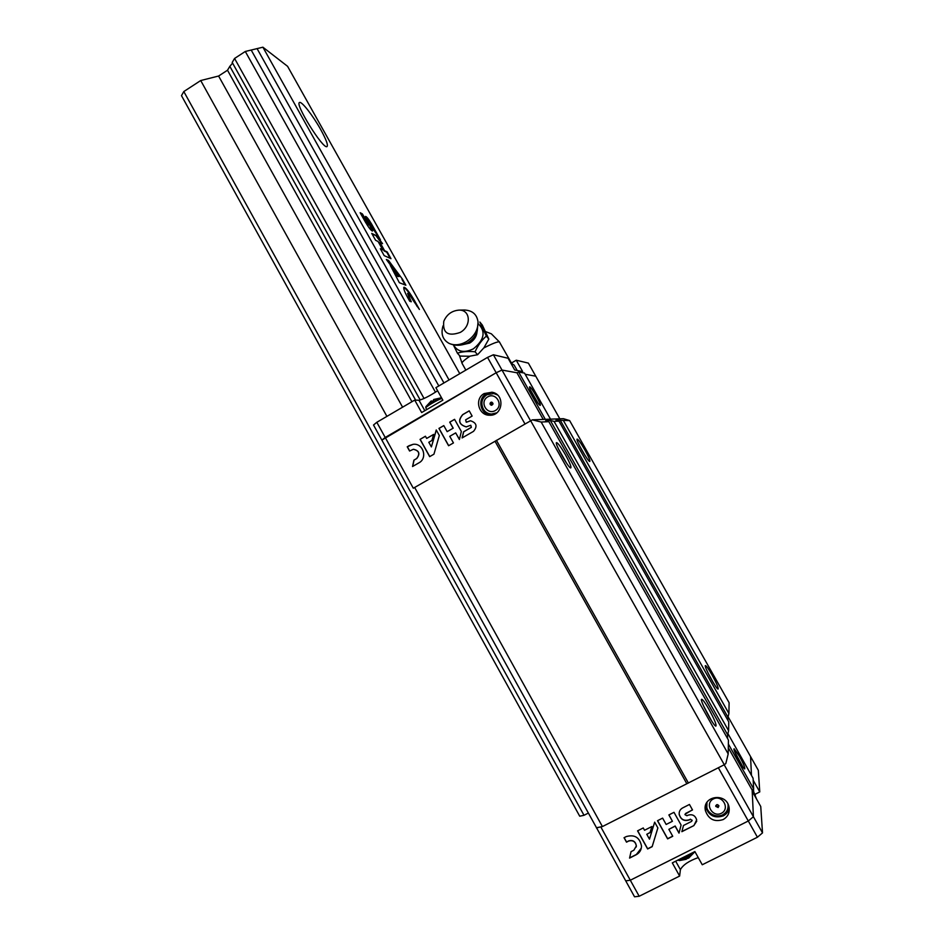 <?xml version="1.0" encoding="UTF-8"?>
<svg xmlns="http://www.w3.org/2000/svg" width="944" height="944" viewBox="0 0 944 944"><rect width="100%" height="100%" fill="white"/><g stroke="black" fill="none" stroke-linecap="round" stroke-linejoin="round"><path stroke-width="1.42" d="M438.818 385.954L251.198 50.044L245.298 51.472L234.572 58.457L232.2 62.422L420.222 400.02M435.467 392.197L245.298 51.472M424.057 398.498L234.572 58.457M415.643 400.126L229.84 66.34L232.59 63.118M229.84 66.34L227.504 70.234L218.595 76.027L200.718 80.535L183.809 91.556L181.484 95.651L579.722 816.206L584.017 815.297L183.809 91.556M411.938 401.707L227.504 70.234M402.592 407.183L218.595 76.027M386.91 416.375L200.718 80.535M588.383 813.055L584.017 815.297M459.763 373.671L287.578 66.316L262.904 47.2L257.075 48.616L443.94 382.945M320.736 129.611C326.199 139.57 328.288 145.223 326.99 146.568C323.261 149.801 294.292 103.297 299.578 102.495C301.691 101.114 313.184 115.947 320.736 129.611M449.037 379.96L262.904 47.2M362.378 213.899L360.171 212.719L365.304 221.887C368.679 227.61 371.075 230.666 372.491 231.056C372.998 230.501 372.184 228.259 370.036 224.33L380.456 239.87L371.606 224.07C368.762 219.279 366.744 216.731 365.564 216.412L368.868 224.79L362.378 213.899L360.584 213.462M376.691 235.835L371.747 233.404L375.606 240.295L378.072 241.475L382.757 249.853L380.326 248.732L384.196 255.635L390.981 258.668L387.182 251.895L384.597 250.703L379.936 242.372L382.556 243.635L376.691 235.835L372.137 234.1M402.463 279.188L388.515 260.438L386.344 259.482L399.111 276.616L397.341 275.908L390.285 265.335L399.347 282.704L405.849 285.23L402.463 279.188L388.515 260.438M419.407 309.443L414.322 300.345C409.484 292.109 406.05 287.719 404.008 287.212C403.194 288.109 404.516 291.755 407.973 298.127L409.708 301.219L411.277 301.761L407.666 293.36C408.658 293.584 410.369 295.732 412.788 299.814L419.407 309.443M251.198 50.044L257.075 48.616M417.224 306.599L413.873 300.617C409.389 292.923 406.026 288.534 403.784 287.46M407.619 293.383L409.554 298.682M410.522 301.502L409.106 298.965M405.082 284.923L402.026 279.459M399.111 276.616L396.881 276.179L392.267 268.887M381.541 243.139L376.243 236.118M390.179 258.314L386.745 252.166L384.149 250.974L379.936 242.372M382.757 249.853L380.692 249.381M368.431 225.05L361.93 214.17M378.119 236.767L371.606 224.07M371.157 224.342L365.411 216.731M368.774 221.687L369.187 222.819M372.207 231.032L368.738 223.091M388.067 260.709L386.863 260.178M532.333 419.844L541.172 422.039L548.842 421.649L545.726 420.67L550.352 420.469L554.045 421.39L558.966 421.13L555.992 420.21L569.633 420.587L563.403 418.676L532.333 419.844L413.861 487.93M541.172 422.039L728.19 753.937L725.83 763.519L724.296 764.734L530.634 420.694M563.615 420.894L728.91 713.511L729.098 702.702L569.633 420.587M712.012 674.889C716.626 683.326 718.655 688.07 718.101 689.096C716.366 689.403 703.752 666.063 705.392 665.603C706.254 665.626 708.46 668.718 712.012 674.889M584.855 449.91C588.737 456.955 590.366 460.802 589.752 461.463C588.053 461.84 575.498 439.621 577.103 439.09C578.2 439.279 580.784 442.878 584.855 449.91M728.91 713.511L727.977 717.239L560.134 420.021M727.977 717.239L727.907 720.378M554.045 421.39L728.603 730.727L728.756 721.877L558.966 421.13M728.603 730.727L727.612 734.703L550.352 420.469M727.612 734.703L727.541 738.503M728.19 753.937L728.438 740.096L548.842 421.649M565.456 454.807C569.834 462.82 571.604 467.197 570.742 467.929C568.548 468.33 554.482 443.385 556.476 442.63C557.821 442.76 560.819 446.819 565.456 454.807M709.086 709.546C714.407 719.363 716.673 724.886 715.871 726.113C713.629 726.408 699.528 699.941 701.569 699.292C702.607 699.233 705.109 702.643 709.086 709.546M724.296 764.734L602.414 826.566L596.502 827.723L409.979 490.632M688.424 783.072L496.426 440.317M686.689 783.461L495.034 441.261M602.414 826.566L414.617 487.399M703.54 705.923L711.505 720.732M558.388 448.801L566.53 463.115M579.746 446.158L585.091 455.563M708.13 673.178L713.263 682.606M727.895 733.594L753.088 778.269L753.631 788.842L752.156 790.045L753.418 816.713L748.297 820.997L630.309 880.233L625.73 880.858L596.502 827.723M755.129 794.258L759.767 791.91L758.315 770.28L750.563 756.569L751.459 775.366L750.563 756.569L728.095 716.767M601.434 826.755L596.431 827.923M728.296 747.731L752.156 790.045L753.418 816.713L748.297 820.997L718.36 767.767M753.501 788.948L753.76 794.105L760.746 806.495L762.516 832.891L724.19 764.782M723.163 819.569C728.06 816.69 729.995 812.418 728.957 806.731C725.924 792.11 702.076 796.028 705.38 810.542C708.484 819.298 714.407 822.307 723.163 819.569M762.516 832.891L757.43 837.222L748.297 820.997L630.309 880.233L600.868 827.05M666.157 824.466L662.617 818.118L657.496 820.714L667.62 838.874L672.742 836.278L668.871 829.339L675.137 826.177L679.007 833.115L681.096 825.044L673.992 812.324L668.871 814.932L672.411 821.292L666.157 824.466M626.285 836.573L624.043 837.717L626.509 842.166L628.751 841.021C632.952 840.007 635.477 841.659 636.327 845.954L633.861 850.225L631.052 851.653L629.565 858.096L636.327 854.674C639.702 852.798 641.424 849.907 641.507 845.977C639.654 837.411 634.58 834.272 626.285 836.573M643.253 827.959L637.566 830.85L647.631 848.963L652.162 846.674L657.874 827.923L654.664 822.153L649.484 839.157L646.782 834.295L650.038 832.643L651.903 826.519L644.54 830.26L643.253 827.959M692.518 809.94L689.45 804.465L682.583 807.958C680.117 809.362 678.984 811.51 679.184 814.377C680.742 819.64 684.105 821.492 689.285 819.935L690.43 819.357L692.153 820.265L691.574 821.398L683.48 825.493L681.875 831.676L693.911 825.587L696.672 819.852C695.268 815.522 692.4 813.964 688.093 815.168L686.937 815.746L684.99 814.684L685.651 813.421L692.518 809.94M739.4 756.156C743.317 763.366 745.111 767.602 744.757 768.864C743.412 769.749 732.237 748.627 734.125 748.781L739.4 756.156M753.631 788.842L728.367 744.025M715.764 806.377L715.8 805.657L718.172 806.825L718.939 805.905C717.44 804.028 716.39 804.205 715.764 806.377L718.148 807.533L718.927 805.857M722.667 814.849C726.774 812.489 728.556 808.925 728.001 804.17C728.544 808.984 726.75 812.583 722.62 814.955C713.511 818.601 706.678 810.872 706.82 806.837L706.973 802.306M705.487 805.798L705.64 806.955C708.72 815.64 714.584 818.613 723.257 815.887C726.502 814.165 728.473 811.498 729.181 807.899M734.692 751.672L742.716 766.717M685.002 814.283L692.448 809.81M681.922 831.475L693.911 825.587M693.934 825.41L696.731 821.197M692.164 820.454L690.43 819.357M679.208 812.642L679.208 814.212C680.766 819.463 684.129 821.315 689.297 819.758L690.453 819.18M646.782 834.295L650.074 832.466L651.879 826.531M637.672 830.791L647.667 848.786L652.198 846.497L657.862 827.9M631.052 851.653L629.613 857.907L636.374 854.485L641.306 848.137M636.221 847.004L636.362 845.777C635.513 841.47 632.999 839.83 628.798 840.844L628.751 841.021M624.149 837.658L626.556 841.989L628.798 840.844M668.966 814.884L672.411 821.292M668.871 829.339L675.161 826L679.031 832.938L681.084 825.021M657.602 820.666L667.644 838.697L672.671 836.148M634.545 896.8L625.73 880.858L630.309 880.233L639.182 896.257L634.545 896.8M757.43 837.222L702.253 864.763L694.878 851.559L672.305 862.887L679.633 876.056L680.388 869.636C683.031 864.893 688.978 860.881 698.253 857.6M679.633 876.056L639.182 896.257M753.194 780.263L759.767 791.91M688.884 857.943L686.642 858.769M437.603 390.745C429.721 395.961 423.514 399.123 419.006 400.244L414.711 400.091L376.809 422.298L373.517 425.012L409.838 490.668M376.809 422.298L385.211 437.473L381.872 440.116L496.178 372.75L501.996 370.06L516.934 372.774L518.61 371.995L524.51 373.092L550.505 419.16M414.711 400.091L421.649 412.552L442.866 400.173L435.892 387.665L487.541 357.398L493.393 354.767L508.096 358.272L514.728 370.036L522.646 371.558L516.25 360.219L528.369 363.11L535.755 376.196L525.183 374.272L535.755 376.196L559.827 418.806M487.541 357.398L496.178 372.75L385.211 437.473L413.319 488.249M484.166 393.565L492.025 392.244C505.453 394.285 502.951 416.304 489.429 415.218C478.36 415.384 474.301 398.675 484.166 393.565M493.393 354.767L501.996 370.06L496.178 372.75L524.97 423.939M447.161 431.656L443.786 425.591L438.936 428.399L448.589 445.733L453.45 442.937L449.757 436.317L455.692 432.883L459.386 439.503L461.345 431.479L454.571 419.337L449.71 422.157L453.096 428.222L447.161 431.656L453.096 428.222M409.366 445.556L407.23 446.795L409.59 451.031L413.33 449.285C419.171 450.666 420.257 453.769 416.599 458.583L413.932 460.129L412.54 466.525L418.947 462.831C427.986 458.194 423.065 442.724 413.083 444.341L407.23 446.795M425.437 436.234L420.056 439.361L429.662 456.648L433.945 454.182L439.314 435.479L436.246 429.968L431.384 446.925L428.812 442.288L431.892 440.494L433.638 434.393L426.664 438.441L425.437 436.234M472.13 416.068L469.215 410.841L462.702 414.617C457.71 420.493 458.867 424.588 466.171 426.889L470.69 425.272L471.268 427.361L463.598 431.797L462.1 437.945L473.51 431.361C477.629 426.346 476.637 422.818 470.525 420.776L466.253 422.216L465.628 419.832L472.13 416.068M543.237 419.431L516.934 372.774L501.996 370.06L530.528 420.753M518.61 371.995L545.313 419.36M533.384 395.996C530.41 390.592 529.147 387.547 529.584 386.851C530.917 385.966 541.998 405.33 540.18 405.389C539.059 405 536.794 401.873 533.384 395.996M530.127 389.483L538.245 403.572M470.419 420.776L466.973 422.039M470.796 425.26L471.375 427.361L463.716 431.786L462.23 437.874M469.239 410.888L462.82 414.617C457.828 420.493 458.985 424.588 466.277 426.889L466.312 426.889M425.473 436.281L420.056 439.361M433.615 434.464L426.664 438.441M436.329 430.11L431.384 446.925M413.083 444.341L409.495 445.544M416.599 458.583L414.062 460.106L412.681 466.442M416.729 458.572C420.387 453.757 419.301 450.654 413.484 449.273M454.595 419.384L449.828 422.157L453.214 428.222M455.692 432.883L459.421 439.361M443.81 425.638L439.054 428.399L448.683 445.674M420.186 439.349L429.768 456.589M407.371 446.783L409.696 450.972M491.033 415.159C480.343 414.782 476.838 398.675 486.372 393.731L491.848 392.208M496.768 412.835L491.541 414.05C481.7 414.109 478.16 399.265 486.927 394.722L493.865 393.53L497.405 394.934M490.786 402.345L491.73 402.156C493.547 403.407 493.429 404.433 491.376 405.236C489.83 404.563 489.629 403.595 490.786 402.345M491.706 405.236L491.21 402.368L491.812 402.168M516.25 360.219L511.436 363.027L499.341 341.858C497.323 341.622 492.143 343.663 483.776 347.994M432.612 401.176L431.561 401.165M431.868 401.601L431.302 400.893L430.936 402.191L433.048 400.964L433.709 399.501L441.509 397.743M486.361 336.099C481.676 340.147 477.912 345.374 475.08 351.793C468.212 351.121 462.324 351.581 457.403 353.174L459.952 356.077L469.487 356.254L477.593 354.72L483.942 347.758L488.827 339.085L482.313 325.043L479.847 322.034L486.361 336.099L488.827 339.085M517.206 370.508L514.138 365.068L510.739 362.956M457.403 353.174L453.309 344.784M475.08 351.793L477.593 354.72M460.259 332.406C471.729 326.176 470.572 309.455 458.878 310.128C451.763 310.765 446.724 314.494 443.774 321.338C442.524 333.02 448.022 336.701 460.259 332.406M443.007 325.869C440.671 333.94 442.701 339.781 449.096 343.404C454.418 345.693 460.188 345.103 466.407 341.645C474.254 336.512 478.124 329.952 478.042 321.975C476.968 314.387 472.425 310.411 464.389 310.01L463.905 310.021M453.474 344.82C457.51 351.923 464.141 353.257 473.381 348.832C484.414 339.875 486.018 331.497 478.183 323.686M721.369 813.291C730.455 808.796 722.313 794.293 713.334 798.954C704.271 803.462 712.378 817.917 721.369 813.291M675.68 861.188L680.388 869.636M686.217 859.288L679.503 860.562L686.323 858.367L694.949 851.689L688.683 858.072M678.087 859.984L685.875 857.742L694.064 851.972M755.224 794.411L755.259 796.771M487.706 396.869C496.202 391.831 503.966 405.649 495.376 410.522C486.856 415.537 479.139 401.743 487.706 396.869M424.824 410.699L419.006 400.244M441.544 397.813C438.464 398.356 425.508 405.861 425.838 406.899L425.838 407.867M441.898 398.427C437.697 399.583 424.328 407.572 425.897 407.985L426.782 409.554M469.852 356.23C464 360.219 461.415 362.614 462.1 363.44L465.84 370.107M499.683 342.224L491.387 333.846L485.664 331.615M461.628 344.926L469.734 343.05C474.254 340.147 476.685 336.359 477.027 331.686M705.64 806.955L705.38 810.542M679.503 860.562L677.886 860.09M753.631 791.591L756.51 798.99M489.429 415.218L490.479 415.207M493.865 393.53L486.903 394.734C477.699 400.799 481.983 413.661 491.541 414.05M431.137 401.011L426.051 406.522M459.445 355.51L462.1 363.44M458.878 310.128L464.389 310.01M450.677 344.029C456.731 346.082 462.572 345.575 468.2 342.495C475.552 337.303 476.519 333.067 477.239 331.025L478.042 321.975"/></g></svg>
